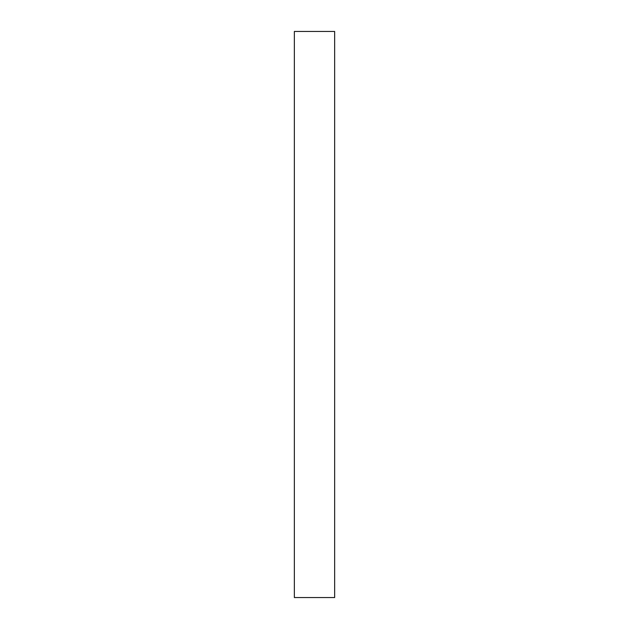 <?xml version="1.0" encoding="UTF-8"?>
<svg xmlns="http://www.w3.org/2000/svg" width="629" height="629" viewBox="0 0 629 629"><rect width="100%" height="100%" fill="white"/><g stroke="black" fill="none" stroke-linecap="round" stroke-linejoin="round"><path stroke-width="0.94" d="M334.652 597.55L294.348 597.55L294.348 31.45L334.652 31.45L334.652 597.55"/></g></svg>
